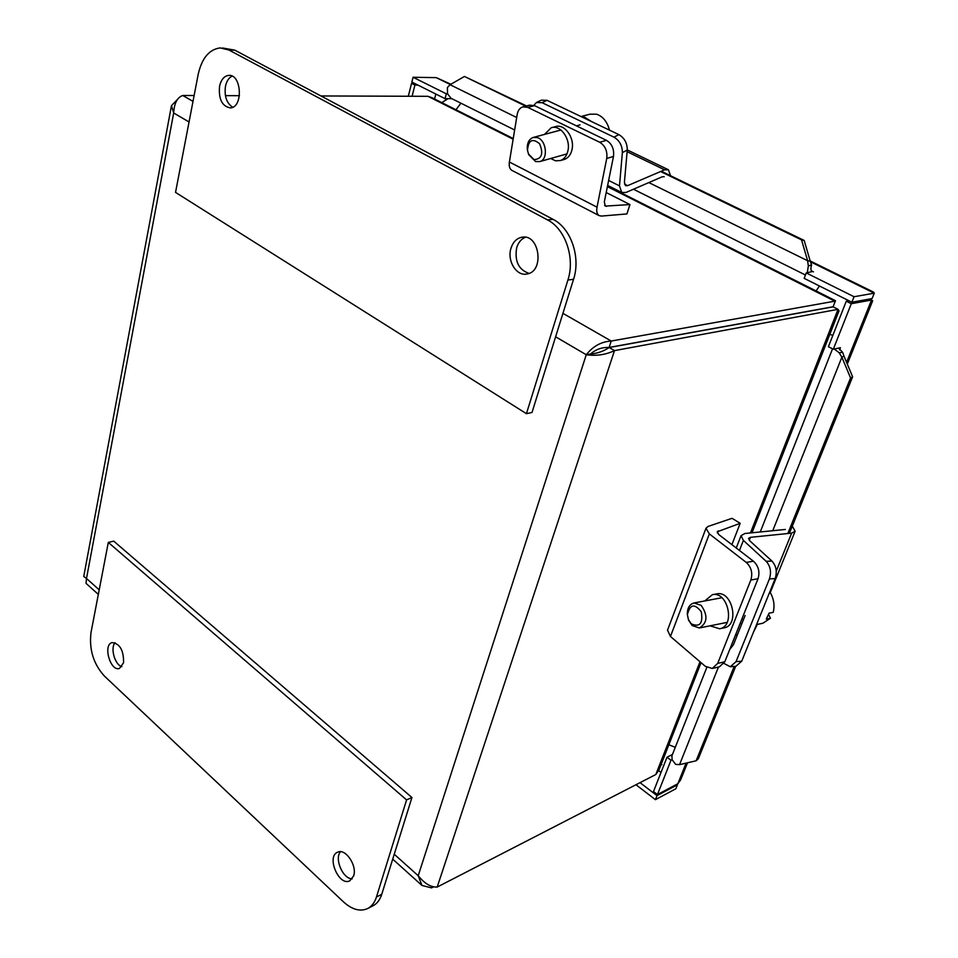 <?xml version="1.0" encoding="UTF-8"?>
<svg xmlns="http://www.w3.org/2000/svg" width="958" height="958" viewBox="0 0 958 958"><rect width="100%" height="100%" fill="white"/><g stroke="black" fill="none" stroke-linecap="round" stroke-linejoin="round"><path stroke-width="1.44" d="M730.271 666.744L735.948 666.253L741.731 661.176L736.031 661.655L730.271 666.744L723.985 663.439M792.29 526.146L795.14 531.187L791.631 533.127L750.473 537.318L748.569 538.384L749.755 540.791L771.92 561.053L766.16 561.316C770.471 566.154 771.549 572.022 769.418 578.907L775.178 578.608L741.731 661.176M769.418 578.907L736.031 661.655M775.178 578.608C777.321 571.734 776.243 565.891 771.92 561.053M745.132 615.479L733.409 644.782L729.745 649.452M735.505 635.034L737.42 634.747M753.563 631.957L757.359 624.376M766.16 561.316L743.396 540.408L741.061 535.63L744.893 533.498L785.404 529.451M768.627 614.557L770.436 618.245L766.28 619.096L769.058 613.192L773.226 612.354C774.926 605.216 773.789 598.391 769.813 591.864M756.569 624.544L762.903 623.239L770.436 618.245M691.281 623.862L688.407 619.575L687.389 614.701C689.892 604.199 694.514 603.229 701.292 611.791C703.172 623.466 699.843 627.49 691.281 623.862M692.143 625.526L699.352 627.981C707.495 622.987 708.094 615.431 701.136 605.348L694.071 602.953C689.664 604.199 687.401 607.911 687.281 614.09L688.562 620.161L692.143 625.526M740.247 623.191L741.672 624.125M758.113 620.736L761.311 612.833M712.405 668.421L719.362 666.852L724.811 661.786L717.698 663.379L712.261 668.456L705.316 666.325L670.468 636.471L667.534 630.172M750.844 580.021L758.018 578.728C760.065 571.83 758.532 565.986 753.431 561.208L718.883 534.648L717.183 531.798L740.163 523.331L732.056 518.314L708.118 526.421L705.986 528.253L709.339 533.893L746.258 562.43C751.359 567.232 752.892 573.088 750.844 580.021L717.698 663.379M704.753 600.953L712.369 594.69L716.68 593.9C732.391 590.068 740.007 625.61 723.913 627.885L719.602 628.771L710.082 625.825M758.018 578.728L724.811 661.786M712.369 594.69C728.068 590.858 735.684 626.496 719.602 628.771M740.163 523.331L731.9 544.647M613.479 156.453C614.317 149.149 611.994 143.784 606.474 140.347L599.708 142.263C605.228 145.712 607.576 151.113 606.737 158.429L613.479 156.453L604.318 201.887L605.312 206.102L629.933 204.557L626.927 213.933L601.408 216.077L599.001 215.55C596.954 214.125 596.295 211.335 597.026 207.179L606.737 158.429M512.255 170.56L511.776 170.308C509.62 168.836 508.818 166.069 509.393 162.01L517.188 114.481C517.943 110.469 519.799 107.931 522.745 106.877L527.714 107.344L599.708 142.263M552.059 127.558L555.257 126.707C564.154 123.223 574.74 137.317 572.082 149.22C570.968 154.501 568.441 157.89 564.513 159.387L563.687 159.615M527.714 107.344L534.54 105.643L606.474 140.347M534.54 105.643L529.582 105.164L523.415 106.709M544.527 134.407L551.161 127.797C560.047 124.312 570.645 138.443 568.01 150.37C566.896 155.663 564.37 159.064 560.442 160.549L555.544 160.812L550.706 158.501M606.21 192.534L629.933 204.557M627.262 150.059C627.286 143.149 624.496 138 618.904 134.635L613.982 137.162C619.575 140.539 622.365 145.7 622.365 152.621L627.262 150.059L624.412 182.343L625.526 185.672L627.622 185.66L664.577 169.806L668.433 169.77L670.552 175.721M533.846 105.344L536.408 102.53L542.072 102.686L547.006 100.327L618.904 134.635M542.072 102.686L613.982 137.162M547.006 100.327L541.33 100.171L536.827 102.326M664.205 176.751L662.253 176.775L625.945 192.474L621.718 192.486L619.491 185.876L622.365 152.621M609.444 130.108C607.276 121.786 602.989 116.481 596.583 114.194L589.853 114.206L581.003 116.541M534.037 159.627L528.553 154.082L527.511 150.418C528.337 140.084 532.373 137.868 539.605 143.76C543.665 153.747 541.809 159.028 534.037 159.627M535.546 161.543L539.845 161.579C548.587 159.315 546.443 139.88 537.139 137.533L532.983 137.509C528.672 139.425 526.804 143.604 527.391 150.059L528.696 154.621L535.546 161.543M591.577 121.594L584.811 117.307L581.542 116.804M640.028 782.65L657.02 795.643L655.428 799.667L675.833 788.769L677.426 784.806L657.02 795.643M677.246 784.039L677.426 784.806L676.755 784.303M451.865 98.674L445.063 98.662L446.332 93.812L413.078 77.263L436.285 77.634L450.895 84.244M446.332 93.812L447.53 93.824L447.374 87.537L450.068 84.711L516.685 117.511M811.582 264.899L808.324 265.953L807.63 260.732L810.264 261.271L811.582 264.899C810.576 268.36 810.731 270.587 812.073 271.605L806.229 272.922L804.169 278.347L851.878 302.225L854.045 296.729L806.229 272.922M854.045 296.729L874.259 293.172L873.672 292.178L810.169 260.947M414.539 83.382L411.545 83.346L414.922 85.046L417.904 85.07M414.922 85.046L412.096 96.267M445.063 98.662L411.88 82.053L413.078 77.263M810.42 261.75L874.259 293.172L872.103 298.573L851.878 302.225M687.497 762.796L680.695 779.776L677.857 783.716L657.451 794.553L653.5 791.536L666.984 757.251L672.456 754.473M657.451 794.553L670.995 760.233L666.984 757.251M848.908 300.728L846.285 301.195L828.395 346.688L833.304 349.263L851.291 303.71L871.517 300.034L872.654 300.836L847.303 364.088M833.304 349.263L840.429 347.694L839.543 349.909M718.428 667.067L679.557 764.64L675.689 764.388L672.061 759.694L670.995 760.233M869.505 299.04L871.517 300.034L846.573 362.34M834.334 349.035L839.136 352.736L842.657 352.364L843.95 356.077L841.878 357.202L839.136 352.736M846.285 301.195L851.291 303.71M451.038 98.267L447.53 93.824M808.324 265.953L807.271 272.767M411.545 83.346L408.312 96.255M843.95 356.077L852.62 376.781L850.572 377.955L841.878 357.202L772.759 530.708M648.841 182.571L807.63 260.732L801.535 239.871L804.193 240.458L810.264 261.271M526.505 105.931L464.45 76.46L450.068 84.711M679.557 764.64L696.131 760.796L698.346 758.736L735.696 666.277M842.657 352.364L839.136 348.58L840.417 347.718M661.271 171.231L804.193 240.458M852.62 376.781L789.38 533.355M672.061 759.694L671.941 755.79M850.572 377.955L787.823 533.51M734.211 666.409L696.131 760.796M464.45 76.46L525.679 106.146M660.565 171.53L801.535 239.871M635.968 784.734L655.428 799.667M813.474 271.844L811.354 270.791M835.328 301.087L611.228 341.036C601.313 341.647 592.99 346.221 586.26 354.747L590.607 353.957C597.205 353.49 603.396 351.358 609.156 347.538L614.497 350.616L838.046 309.338L839.004 310.895M701.052 662.673L659.044 769.801L655.823 774.519L437.195 887.06C430.908 887.371 424.574 883.587 418.203 875.72L421.987 885.455L431.519 887.886L433.687 886.785M750.461 532.935L838.046 309.338L833.125 306.847L609.156 347.538M320.942 95.956L427.963 96.315L432.022 97.728M590.607 353.957C595.804 349.359 601.971 347.191 609.12 347.431L833.101 306.752L835.196 301.351L607.396 186.654M432.022 886.342L431.519 887.886M177.553 99.357L171.47 105.643L173.685 112.984C174.236 103.213 177.254 97.381 182.75 95.489L194.127 95.525M225.405 95.632L239.464 95.68M609.12 347.431L611.228 341.036L562.933 313.35M86.028 583.326L86.495 578.464L83.753 576.476L171.398 106.003M394.241 854.237L418.203 875.72L586.26 354.747C596.367 356.125 605.779 354.747 614.497 350.616L437.195 887.06M232.064 76.113C228.782 77.802 226.579 81.191 225.465 86.304C224.208 96.291 226.627 103.26 232.734 107.224M219.562 86.244C221.094 79.646 224.124 76.029 228.627 75.395C241.727 73.826 243.392 107.799 230.267 107.895C222.052 106.278 218.472 99.069 219.562 86.244M525.463 237.249C521.248 238.973 518.314 242.47 516.673 247.751C514.47 261.199 518.589 269.749 529.044 273.377M510.961 248.326C512.997 241.979 516.673 238.279 521.954 237.213C539.725 233.536 544.719 271.94 526.792 274.024C516.41 276.335 506.89 260.78 510.961 248.326M526.433 413.688L175.53 192.39L198.186 74.365C201.827 58.21 209.155 49.397 220.172 47.912L228.866 49.984L547.437 219.873C565.304 228.77 575.279 257.882 567.914 280.011L526.433 413.688L532.013 412.479L573.555 279.281C580.919 257.247 570.98 228.255 553.137 219.394L234.806 50.163L222.543 47.984M340.473 851.722C334.174 858.823 342.904 879.025 352.233 878.821M353.67 875.863L349.754 880.857C338.821 886.509 326.151 856.392 337.647 852.201C345.407 848.034 357.334 865.541 353.67 875.863M115.044 642.698C110.11 648.123 114.864 664.84 121.87 666.696M123.558 662.756L119.499 668.421C110.41 671.893 102.65 644.77 112.098 642.579C119.942 643.68 123.762 650.398 123.558 662.756M108.314 542.42L406.587 799.894L376.47 896.975C374.614 902.735 371.536 906.663 367.213 908.747C359.765 911.765 351.826 909.453 343.407 901.813L104.266 675.929C93.441 663.882 89.022 649.44 90.998 632.591L108.314 542.42L113.727 541.138L411.94 797.499L381.739 894.341C379.883 900.089 376.793 904.005 372.47 906.076L367.992 908.34M406.587 799.894L411.94 797.499M750.473 537.318L749.288 540.336M791.631 533.127L776.267 571.1M743.396 540.408L739.468 550.479M709.339 533.893L670.468 636.471M753.431 561.208L746.258 562.43M718.237 530.888L717.41 533.055M509.393 162.01L597.026 207.179M604.642 205.419L606.486 206.365M624.508 184.104L627.622 185.66M627.119 151.711L664.577 169.806M608.641 180.451L619.491 185.876M661.008 772.435L658.673 770.687M450.344 84.555L436.285 77.634M434.561 98.985L435.842 94.04M445.901 98.662L445.53 100.099M677.857 783.716L686.108 763.119M655.823 774.519L699.999 661.762M513.129 139.197L427.963 96.315M182.75 95.489L193.001 101.368M586.26 354.747L555.616 336.797M189.049 121.977L173.685 112.984L86.495 578.464L99.201 589.853M567.914 280.011L573.555 279.281M547.437 219.873L553.137 219.394M228.866 49.984L234.806 50.163M376.47 896.975L381.739 894.341M675.282 747.324L668.864 744.773M661.87 764.676L661.068 764.628M832.825 335.42L829.844 334.282M819.437 285.987L816.108 290.957M460.906 103.189L455.996 109.763M441.794 102.626L447.422 99.081M795.044 531.427L770.256 592.571M741.061 535.63L736.247 548M687.389 614.701L687.281 614.09M721.853 597.744L694.071 602.953M743.707 619.036L741.743 619.431M727.158 622.377L699.352 627.981M705.986 528.253L667.439 630.424M564.513 159.387L560.442 160.549M511.776 170.308L599.001 215.55M627.274 149.927L667.977 169.554M607.647 185.409L621.718 192.486M580.045 124.863L576.405 125.845M560.921 130.001L533.63 137.341M566.98 153.879L539.845 161.579M671.809 756.125L706.812 667.403M760.269 531.953L832.526 348.856M805.439 275.006L633.442 189.229M514.638 129.989L450.464 97.979M751.994 532.78L839.004 310.907M835.532 300.728L607.528 186.008M513.237 138.563L432.034 97.716M86.016 583.338L98.327 594.403M392.708 859.146L421.987 885.467M228.627 75.395L229.573 75.419M521.954 237.213L523.2 237.093"/></g></svg>
